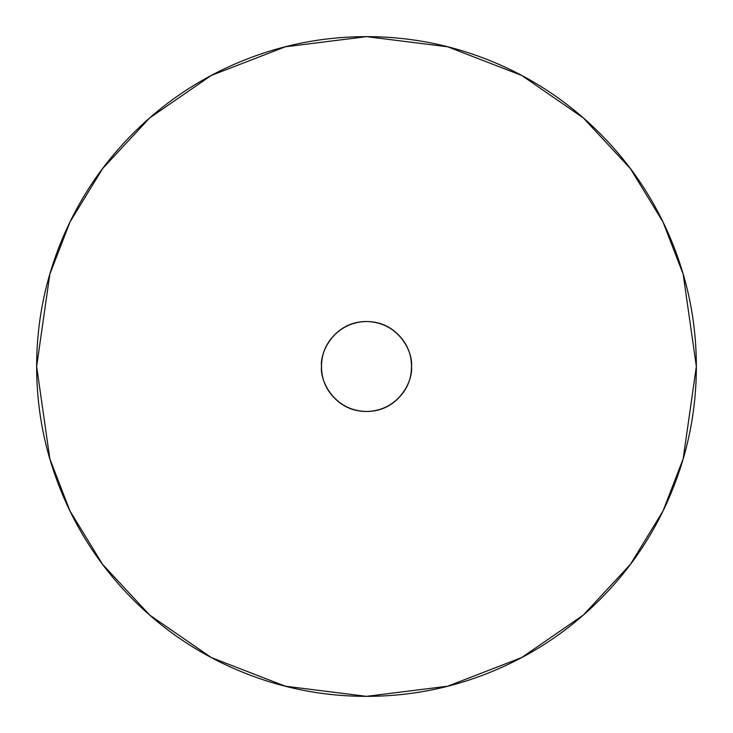 <?xml version="1.0" encoding="UTF-8"?>
<svg xmlns="http://www.w3.org/2000/svg" width="733" height="733" viewBox="0 0 733 733"><rect width="100%" height="100%" fill="white"/><g stroke="black" fill="none" stroke-linecap="round" stroke-linejoin="round"><path stroke-width="1.1" d="M36.65 366.5L49.844 274.142L70.002 221.962L102.62 168.59L149.614 117.986L211.278 75.453L285.302 46.802L366.5 36.65L447.698 46.802L521.722 75.453L583.386 117.986L630.38 168.59L662.999 221.962L683.156 274.142L696.35 366.5C696.35 410.242 687.985 452.316 671.245 492.732C654.505 533.138 630.664 568.808 599.741 599.741C568.808 630.664 533.138 654.505 492.732 671.245C452.316 687.985 410.242 696.35 366.5 696.35C322.758 696.35 280.684 687.985 240.268 671.245C199.862 654.505 164.192 630.664 133.259 599.741C102.336 568.808 78.495 533.138 61.755 492.732C45.015 452.316 36.65 410.242 36.65 366.5C36.65 322.758 45.015 280.684 61.755 240.268C78.495 199.862 102.336 164.192 133.259 133.259C164.192 102.336 199.862 78.495 240.268 61.755C280.684 45.015 322.758 36.65 366.5 36.65C410.242 36.65 452.316 45.015 492.732 61.755C533.138 78.495 568.808 102.336 599.741 133.259C630.664 164.192 654.505 199.862 671.245 240.268C687.985 280.684 696.35 322.758 696.35 366.5L683.156 458.858L662.999 511.038L630.38 564.41L583.386 615.014L521.722 657.547L447.698 686.198L366.5 696.35L285.302 686.198L211.278 657.547L149.614 615.014L102.62 564.41L70.002 511.038L49.844 458.858L36.65 366.5M411.479 366.5C413.284 379.657 399.797 410.865 366.5 411.479C333.203 410.865 319.716 379.657 321.521 366.5C319.716 353.343 333.203 322.135 366.5 321.521C399.797 322.135 413.284 353.343 411.479 366.5C411.479 354.076 407.09 343.475 398.303 334.697C389.525 325.91 378.924 321.521 366.5 321.521C354.076 321.521 343.475 325.91 334.697 334.697C325.91 343.475 321.521 354.076 321.521 366.5C321.521 378.924 325.91 389.525 334.697 398.303C343.475 407.09 354.076 411.479 366.5 411.479C378.924 411.479 389.525 407.09 398.303 398.303C407.09 389.525 411.479 378.924 411.479 366.5"/></g></svg>
